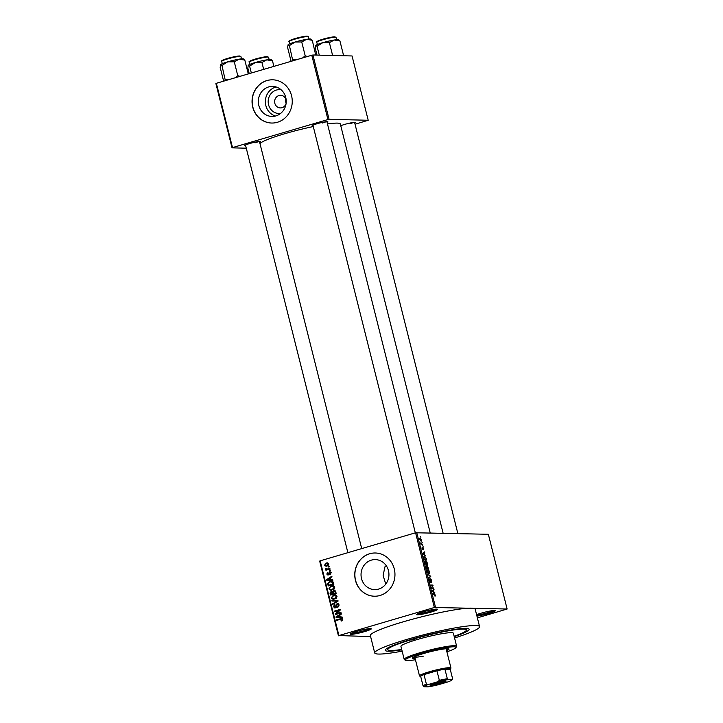<?xml version="1.0" encoding="UTF-8"?>
<svg xmlns="http://www.w3.org/2000/svg" width="723" height="723" viewBox="0 0 723 723"><rect width="100%" height="100%" fill="white"/><g stroke="black" fill="none" stroke-linecap="round" stroke-linejoin="round"><path stroke-width="1.08" d="M431.08 612.056A10.809 1.139 -14.1 0 1 416.647 614.46A10.809 1.139 -14.1 0 1 423.118 611.866A10.809 1.139 -14.1 0 1 437.496 609.227A10.809 1.139 -14.1 0 1 431.08 612.056M417.858 613.7A9.914 1.039 165.9 0 0 430.528 611.179A9.914 1.039 165.9 0 0 436.068 609.128M476.574 614.667A10.809 1.139 -14.1 0 1 480.813 613.267A10.809 1.139 -14.1 0 1 495.192 610.628A10.809 1.139 -14.1 0 1 488.775 613.456A10.809 1.139 -14.1 0 1 476.936 616.086M476.674 615.065A9.914 1.039 165.9 0 0 488.224 612.58A9.914 1.039 165.9 0 0 493.764 610.528M364.763 631.559A10.809 1.139 -14.1 0 1 350.321 633.963A10.809 1.139 -14.1 0 1 356.801 631.36A10.809 1.139 -14.1 0 1 371.179 628.721A10.809 1.139 -14.1 0 1 364.763 631.559M351.532 633.203A9.914 1.039 165.9 0 0 364.211 630.682A9.914 1.039 165.9 0 0 369.751 628.621M280.56 113.475A11.966 11.125 91.4 0 1 268.378 103.868A11.966 11.125 91.4 0 1 276.412 90.05A11.966 11.125 91.4 0 1 281.13 89.779M286.191 100.108A6.308 5.865 -88.6 0 0 274.668 102.386A6.308 5.865 -88.6 0 0 286.109 103.407M285.458 98.256L285.386 101.283L286.136 103.154M268.649 86.941A15.011 13.954 -88.6 0 0 258.427 103.253A15.011 13.954 -88.6 0 0 271.92 116.43A15.011 13.954 -88.6 0 0 275.915 115.897A15.011 13.954 -88.6 0 0 286.136 99.593A15.011 13.954 -88.6 0 0 272.643 86.417A15.011 13.954 -88.6 0 0 268.649 86.941M276.15 86.986A15.011 13.954 -88.6 0 0 275.671 87.112A15.011 13.954 -88.6 0 0 265.359 101.518A15.011 13.954 -88.6 0 0 275.445 116.032M266.914 80.56A21.627 20.108 -88.6 0 0 252.182 104.058A21.627 20.108 -88.6 0 0 271.622 123.037A21.627 20.108 -88.6 0 0 277.388 122.277A21.627 20.108 -88.6 0 0 292.11 98.78A21.627 20.108 -88.6 0 0 272.67 79.801A21.627 20.108 -88.6 0 0 266.914 80.56M272.743 79.801A21.627 20.108 -88.6 0 0 267.04 80.569A21.627 20.108 -88.6 0 0 252.318 104.022A21.627 20.108 -88.6 0 0 271.694 123.037M385.766 584.112L383.127 575.535L384.907 566.868A40.542 4.266 165.9 0 1 386.642 566.308M378.626 589.091A15.011 13.954 91.4 0 1 374.622 589.616A15.011 13.954 91.4 0 1 361.129 576.439A15.011 13.954 91.4 0 1 371.351 560.135A15.011 13.954 91.4 0 1 375.354 559.602A15.011 13.954 91.4 0 1 388.847 572.779A15.011 13.954 91.4 0 1 378.626 589.091M369.625 553.755A21.627 20.108 -88.6 0 0 354.894 577.243A21.627 20.108 -88.6 0 0 374.333 596.222A21.627 20.108 -88.6 0 0 380.099 595.463A21.627 20.108 -88.6 0 0 394.821 571.974A21.627 20.108 -88.6 0 0 375.382 552.996A21.627 20.108 -88.6 0 0 369.625 553.755M375.454 552.996A21.627 20.108 -88.6 0 0 369.751 553.755A21.627 20.108 -88.6 0 0 355.02 577.216A21.627 20.108 -88.6 0 0 374.397 596.222M313.122 125.938A8.107 0.85 -14.1 0 1 312.173 125.675A8.107 0.85 -14.1 0 1 317.036 123.732A8.107 0.85 -14.1 0 1 327.817 121.753A8.107 0.85 -14.1 0 1 327.103 122.422M245.675 145.766A8.107 0.85 -14.1 0 1 244.726 145.513A8.107 0.85 -14.1 0 1 249.58 143.561A8.107 0.85 -14.1 0 1 260.361 141.581A8.107 0.85 -14.1 0 1 259.656 142.259M340.768 125.766A8.107 0.85 -14.1 0 1 344.69 124.401A8.107 0.85 -14.1 0 1 355.472 122.422A8.107 0.85 -14.1 0 1 354.758 123.1M401.798 649.814A43.244 4.546 -14.1 0 1 385.323 649.796A43.244 4.546 -14.1 0 1 411.233 639.403A43.244 4.546 -14.1 0 1 468.739 628.847A43.244 4.546 -14.1 0 1 454.234 636.647M454.568 637.984A54.053 5.685 165.9 0 0 479.584 626.624A54.053 5.685 165.9 0 0 407.257 639.304A54.053 5.685 165.9 0 0 374.722 652.959A54.053 5.685 165.9 0 0 402.133 651.152M479.584 626.624L475.219 609.245A54.053 5.685 165.9 0 0 471.315 608.142A54.053 5.685 165.9 0 0 402.892 621.925A54.053 5.685 165.9 0 0 370.357 635.58L374.722 652.959M443.109 533.185L340.316 123.958A41.446 4.356 165.9 0 0 327.492 123.967M313.276 126.543A41.446 4.356 165.9 0 0 284.871 133.683A41.446 4.356 165.9 0 0 260.009 143.687M421.726 541.925L422.196 542.485L421.726 541.925M421.735 544.13L422.756 544.699L421.066 544.663L420.687 542.919L421.735 544.13L420.985 544.347M422.684 545.72L423.154 546.281L422.684 545.72M422.693 547.184L423.732 548.486L423.533 549.823L423.036 547.691L422.783 549.724L421.988 548.468L422.151 547.194L422.612 549.173L422.765 547.148M424.609 554.839L422.684 553.601L424.555 551.884L424.609 554.839L424.112 554.993M427.347 562.874L427.383 564.446L426.724 564.97L424.961 562.81L425.621 560.705L426.597 561.274L427.094 562.946M426.163 564.808L427.383 564.446L426.724 564.97M429.625 571.956L429.661 573.529L429.001 574.062L427.248 571.893L427.908 569.796L428.875 570.366L429.381 572.029M428.441 573.89L429.661 573.529L429.001 574.062M435.418 595.011L434.993 596.186L434.821 594.378L432.896 594.252L432.752 593.7L434.333 593.737L435.165 595.083M434.948 596.023L435.472 595.869L434.993 596.186M434.83 595.635L435.147 594.975M434.36 607.501L415.589 532.77L488.35 534.279L507.121 609.01L434.36 607.501L338.924 635.562L370.61 636.592M416.737 532.544L435.508 607.275M433.981 592.128L432.047 590.881L433.927 589.173L433.493 590.212L433.981 592.128L433.475 592.273M431.767 587.944L433.628 587.989L433.764 588.54L431.441 588.486L432.571 585.612L430.709 585.567L430.574 585.006L432.896 585.07L431.342 588.07M430.845 579.439L430.483 582.259L429.453 580.668L429.724 579.024L429.715 580.659L430.546 581.536L430.7 578.888L431.812 580.632L431.486 582.44L431.523 580.569L430.754 579.466M430.357 579.719L430.528 578.942M427.908 574.396L430.664 576.195L428.893 578.319L428.748 577.74L430.465 576.493L427.908 574.396M427.121 565.675L428.866 569.028L426.543 568.974L426.109 567.257L426.317 565.748L426.95 566.362L427.329 565.621L426.724 566.425M423.994 556.349L426.172 558.328L426.579 559.945L424.265 559.891L423.696 557.469L424.211 556.24M419.891 538.138L421.5 539.602L421.012 541.12L419.756 539.566L420.036 538.066M420.415 536.71L420.885 537.27L420.415 536.71M338.445 635.806L319.674 561.075L320.153 560.831L338.924 635.562M507.121 609.01L477.379 617.867M329.336 566.272L329.48 566.832L328.667 567.067L328.531 566.516L329.336 566.272M330.294 570.067L330.429 570.619L329.625 570.863L329.48 570.302L330.294 570.067M332.707 579.674L332.851 580.262L326.769 580.244L326.624 579.656L331.839 576.231L331.984 576.809L330.411 577.785L330.899 579.701L332.707 579.674M334.18 589.037L330.935 590.375L328.866 588.893L331.233 585.91L333.411 585.856L334.668 587.184L334.18 589.037M332.553 585.711L333.411 585.856M336.466 598.12L333.222 599.457L331.143 597.975L333.52 594.993L335.689 594.948L336.954 596.276L336.466 598.12M334.83 594.794L335.689 594.948M335.291 607.871L333.348 606.76L334.622 604.591L334.008 606.543L335.174 607.311L335.707 606.968L335.924 604.943L337.054 603.705L339.132 604.943L337.677 607.338L338.454 605.097L337.207 604.256L334.722 607.953M338.852 604.238L337.207 604.256M336.186 607.392L334.866 607.356L336.123 607.338M338.156 603.732L337.614 603.633M342.069 616.963L342.214 617.541L336.132 617.523L335.987 616.945L341.202 613.52L341.355 614.098L339.783 615.074L340.262 616.981L342.069 616.963M415.589 532.77L320.153 560.831M342.566 620.316L341.283 621.048L342.078 619.494L341.5 619.024L336.837 620.316L336.692 619.765L341.645 618.445L342.747 619.331L342.566 620.316M340.904 612.327L341.048 612.887L335.382 614.55L335.237 613.963L339.186 610.293L334.65 611.622L334.514 611.071L340.171 609.408L340.325 610.004L336.376 613.664L340.904 612.327M337.948 600.533L338.084 601.075L332.833 604.374L332.688 603.804L337.361 601.03L331.993 601.039L331.848 600.461L337.948 600.533L331.848 600.461M334.903 590.492L333.628 590.465L335.716 591.658L336.15 593.375L330.483 595.038L330.05 593.321L331.098 591.378L332.435 591.631L334.306 590.366M332.065 591.405L333.05 591.64M333.457 582.666L333.863 584.283L328.206 585.955L327.7 583.497L330.068 581.419L331.523 581.193L333.457 582.666M328.287 574.984L326.796 574.08L327.655 572.453L327.383 573.89L328.061 574.451L329.39 571.857L331.062 572.806L330.077 574.541L330.465 572.941L329.634 572.381L327.862 575.047M331.089 572.95L329.634 572.381M327.383 573.89L328.974 574.478M330.339 571.884L329.887 571.785M329.896 568.486L330.031 569.037L325.919 570.248L326.435 569.507L325.54 569.064L325.63 568.468L326.895 569.263L329.896 568.486M326.281 568.874L327.763 569.118M328.829 563.922L327.085 566.091L326.037 566.254L324.564 565.178L326.263 563.018L327.365 562.846L328.829 563.922M311.794 55.237L312.932 55.002L329.082 119.313L327.944 119.539L311.794 55.237L216.358 83.299L232.508 147.6L232.029 147.844L246.281 148.197M232.029 147.844L215.879 83.543L216.358 83.299M329.082 119.313L368.206 120.262L355.047 124.239M368.206 120.262L352.056 55.96L312.932 55.002M327.944 119.539L232.508 147.6M322.458 123A7.212 0.759 165.9 0 0 326.028 121.744M255.002 142.829A7.212 0.759 165.9 0 0 258.572 141.572M350.104 123.669A7.212 0.759 165.9 0 0 353.683 122.413M342.331 620.542L341.066 620.515M342.783 619.512L342.078 619.494M342.648 619.06L341.5 619.024M338.066 619.954L336.692 619.765M338.021 619.792L342.196 618.581M337.451 617.532L337.325 617.035M336.746 616.963L335.987 616.945M342.087 617.008L340.262 616.981M339.882 615.472L336.638 617.017L340.876 616.999M339.105 616.99L337.777 616.963L339.548 616.99L339.168 615.454M340.876 617.026L339.548 616.99M336.638 617.017L337.777 616.963M336.611 614.189L335.237 613.963M339.991 610.311L339.186 610.293M335.879 611.26L334.514 611.071M335.843 611.107L340.271 609.805M341.003 612.724L336.376 613.664M338.599 606.841L337.469 606.814M339.168 605.106L338.454 605.097M335.436 607.826L334.921 607.365M334.08 606.769L333.348 606.76M336.322 606.986L335.707 606.968M336.556 604.961L335.924 604.943M337.243 604.979L338.382 603.741M333.701 603.832L332.688 603.804M338.075 601.048L337.361 601.03M333.312 601.048L333.176 600.497M333.927 599.403L332.914 598.834M331.875 597.993L331.143 597.975M333.665 595.544L334.848 595.02L333.52 594.993M334.848 595.02L335.472 594.875M336.529 595.463L332.417 596.159L331.803 597.776L333.303 598.879L334.532 598.68L336.294 596.475L334.758 595.372M333.303 598.879L335.761 598.743M335.797 598.716L334.532 598.68M336.999 596.484L336.294 596.475M330.763 593.339L330.05 593.321M332.996 591.884L331.676 591.848L332.228 591.477M333.755 591.658L334.957 590.492M335.608 591.306L333.773 591.016L333.357 593.601L336.105 593.212M333.565 592.218L332.652 591.938M333.023 592.209L331.324 591.902L331.007 594.288L333.972 593.61M331.007 594.288L332.697 593.791L332.237 592.191L331.324 591.902M334.026 593.827L332.697 593.791M333.357 593.601L335.345 593.014L334.839 591.287L333.773 591.016M336.059 593.032L335.345 593.014M335.761 591.857L335.047 591.839M331.64 590.32L330.628 589.742M329.598 588.911L328.866 588.893M334.713 587.401L332.481 586.29L331.36 586.461L332.562 585.937L331.233 585.91M332.562 585.937L333.195 585.793M334.252 586.38L332.481 586.29M331.36 586.461L330.14 587.076L329.525 588.694L331.017 589.787L333.475 589.661M331.017 589.787L332.246 589.597L334.008 587.383M333.52 589.625L332.246 589.597M328.378 583.515L327.7 583.497M330.14 581.988L331.396 581.446L330.068 581.419M331.396 581.446L332.164 581.274M332.969 581.816L330.203 581.97L328.396 583.407L328.721 585.205L333.827 584.13M328.721 585.205L333.059 583.931L331.468 581.78L332.797 581.807M333.782 583.949L333.059 583.931M333.529 582.955L332.815 582.937M328.088 580.244L327.962 579.756M327.383 579.674L326.624 579.656M332.716 579.729L330.899 579.701M330.519 578.183L327.275 579.738L331.505 579.71M329.733 579.71L328.414 579.674L330.185 579.701L329.796 578.165M331.514 579.738L330.185 579.701M327.275 579.738L328.414 579.674M330.809 574.035L329.86 574.008M327.456 574.098L326.796 574.08M329.092 574.198L328.359 574.179M329.995 572.354L330.501 571.965M330.357 570.33L329.48 570.302M327.148 569.887L325.775 569.697M327.103 569.733L326.435 569.507M327.763 569.534L326.868 569.091M326.398 569.082L325.54 569.064M326.254 568.486L325.63 568.468M327.609 568.911L328.224 569.29L327.609 568.911M329.092 569.146L329.995 568.884M329.408 566.534L328.531 566.516M326.751 566.172L326.091 565.666M325.223 565.196L324.564 565.178M326.579 563.524L327.591 563.054L326.263 563.018M328.631 563.47L326.444 563.56L325.151 565.015L326.941 565.54L328.233 564.085L326.444 563.56M328.188 565.567L326.118 565.666L328.134 565.603M328.866 564.094L328.233 564.085M434.261 592.779L434.794 592.625M432.914 590.095L434.071 589.751M432.435 590.528L433.493 590.212M432.851 591.405L433.655 591.938L433.276 590.393L432.336 591.559M433.167 592.083L433.655 591.938M432.255 590.7L433.276 590.393M431.902 588.495L433.628 587.989M431.17 585.576L432.896 585.07M432.444 585.838L433.041 585.657M430.194 576.33L430.664 576.195M429.661 577.071L430.8 576.737M427.266 571.965L429.055 573.484L428.224 573.728M428.197 573.701L429.363 571.947L428.034 570.348L427.519 571.893M427.121 570.7L428.034 570.348M426.425 568.504L427.365 568.441L426.941 566.823L425.974 566.443M426.48 568.712L427.365 568.441M426.489 566.308L426.678 568.432M426.498 568.784L428.459 568.468L427.347 566.208M426.724 568.983L428.459 568.468M427.112 567.438L427.636 568.45M427.474 566.172L427.365 567.356M424.988 562.883L426.778 564.401L425.937 564.645M425.91 564.618L426.588 564.419L427.076 562.865L425.757 561.265L425.232 562.81M424.844 561.617L425.757 561.265M424.139 559.421L426.172 559.385L426.172 558.328M424.446 559.891L426.172 559.385M423.895 558.436L424.392 559.34M423.723 557.659L424.148 558.364M424.609 556.755L423.994 557.578L424.609 556.755L425.232 556.99L425.919 558.391M424.898 555.49L425.422 555.336M423.551 552.806L424.708 552.471M423.072 553.24L424.13 552.932M423.488 554.116L424.293 554.649L423.904 553.113L422.973 554.27M423.795 554.794L424.293 554.649M422.883 553.411L423.904 553.113M421.048 544.609L422.612 544.148M419.774 539.647L421.039 540.551L420.325 540.759M420.307 540.741L421.256 539.584L420.379 538.599L419.656 538.78M420.379 538.599L420 539.584M414.225 639.475L411.206 640L414.225 639.475M446.624 650.736A18.915 1.988 165.9 0 0 448.992 649.082A18.915 1.988 165.9 0 0 423.678 653.52A18.915 1.988 165.9 0 0 412.291 658.301A18.915 1.988 165.9 0 0 415.165 658.635M446.407 649.869A18.915 1.988 165.9 0 0 448.414 648.766M446.895 651.83A26.127 2.747 165.9 0 0 455.915 647.645A26.127 2.747 165.9 0 0 421.03 653.456A26.127 2.747 165.9 0 0 405.513 660.307A26.127 2.747 165.9 0 0 415.436 659.738M405.513 660.307L404.428 659.665A27.031 2.847 -14.1 0 1 404.211 659.412A27.031 2.847 -14.1 0 1 420.479 652.58A27.031 2.847 -14.1 0 1 456.638 646.235A27.031 2.847 -14.1 0 1 456.565 646.57L455.915 647.645M456.638 646.235L453.366 633.203A27.031 2.847 165.9 0 0 417.207 639.548A27.031 2.847 165.9 0 0 400.94 646.371L404.211 659.412M454.143 636.285A40.542 4.266 165.9 0 0 466.471 629.914A40.542 4.266 165.9 0 0 412.227 639.43A40.542 4.266 165.9 0 0 387.826 649.67A40.542 4.266 165.9 0 0 401.708 649.453M446.073 648.757A16.213 1.708 -14.1 0 1 446.154 648.874L450.953 667.989A16.213 1.708 -14.1 0 1 450.908 668.188L450.257 669.263A15.319 1.609 165.9 0 0 449.191 668.766A15.319 1.609 165.9 0 0 444.925 669.182A15.319 1.609 165.9 0 0 436.945 670.79L424.003 674.595A15.319 1.609 165.9 0 0 420.659 676.312A15.319 1.609 165.9 0 0 420.714 676.683A15.319 1.609 165.9 0 0 420.759 676.71M423.362 656.15A16.213 1.708 -14.1 0 1 414.695 656.773A16.213 1.708 -14.1 0 1 414.713 656.629M412.652 657.749A18.915 1.988 165.9 0 0 414.948 657.767M311.459 39.422L310.935 39.105A11.893 1.247 165.9 0 0 310.176 38.979A11.893 1.247 165.9 0 0 306.561 39.349L312.273 40.271L310.935 39.449M315.716 55.075L312.273 40.271M315.752 54.098L314.632 55.047M301.735 41.97L306.561 39.349A11.893 1.247 165.9 0 0 295.129 42.015L301.735 41.97L305.205 55.807L302.557 57.948M307.411 56.53L305.205 55.807M289.408 45.594L295.129 42.015A11.893 1.247 165.9 0 0 288.07 44.781L289.408 45.594L292.815 60.813M296.177 59.828L292.887 59.431M291.089 61.319L287.618 47.519L288.07 44.781A11.893 1.247 165.9 0 0 287.998 44.871L288.07 44.781M430.709 685.404A8.197 0.859 -14.1 0 1 430.14 685.133A8.197 0.859 -14.1 0 1 436.837 682.666A8.197 0.859 -14.1 0 1 445.422 681.075A8.197 0.859 -14.1 0 1 445.946 681.165A8.197 0.859 -14.1 0 1 440.117 683.587A8.197 0.859 -14.1 0 1 430.709 685.404M430.736 684.708A7.655 0.804 165.9 0 0 431.062 684.735A7.655 0.804 165.9 0 0 438.635 683.371A7.655 0.804 165.9 0 0 445.214 681.075M420.714 676.683L419.629 676.041A16.213 1.708 -14.1 0 1 419.503 675.897A16.213 1.708 -14.1 0 1 431.983 671.025A16.213 1.708 -14.1 0 1 449.787 667.663A16.213 1.708 -14.1 0 1 450.953 667.989M447.329 678.734L448.35 679.629A14.415 1.518 165.9 0 0 437.596 681.789L439.34 680.343A15.319 1.609 -14.1 0 1 447.329 678.734L444.925 669.182L450.23 669.308A15.319 1.609 165.9 0 0 450.257 669.263M439.34 680.343L436.945 670.79A15.319 1.609 165.9 0 0 424.003 674.595L426.398 684.148L428.585 684.437A14.415 1.518 165.9 0 0 424.085 686.76L427.781 686.85A14.415 1.518 165.9 0 0 438.536 684.681L447.537 682.033A14.415 1.518 165.9 0 0 452.011 679.9A14.415 1.518 165.9 0 0 452.047 679.719L448.35 679.629M424.085 686.76L423.063 685.874A15.319 1.609 -14.1 0 1 426.398 684.148M420.659 676.312L423.063 685.874M452.047 679.719L452.634 678.87L452.047 679.719M450.23 669.308L452.634 678.87M437.596 681.789L428.585 684.437M343.362 55.743L343.398 54.767L342.286 55.716M317.008 55.102L315.273 48.188L315.725 45.459A11.893 1.247 165.9 0 0 315.653 45.54A11.893 1.247 165.9 0 0 315.644 45.558L317.063 46.272L322.774 42.684L329.39 42.648L334.207 40.018L339.927 40.94L338.59 40.127M319.295 55.165L317.063 46.272M343.398 54.767L339.927 40.94M332.616 55.481L329.39 42.648M339.114 40.09L338.59 39.783A11.893 1.247 165.9 0 0 334.207 40.018A11.893 1.247 165.9 0 0 322.774 42.684A11.893 1.247 -14.1 0 0 315.725 45.459M244.013 59.25L243.488 58.943A11.893 1.247 165.9 0 0 242.72 58.816A11.893 1.247 165.9 0 0 239.105 59.178L244.817 60.099L243.479 59.286M248.287 73.909L244.817 60.099M234.279 61.807L239.105 59.178A11.893 1.247 165.9 0 0 227.673 61.844L234.279 61.807L237.759 75.635L235.102 77.786M239.955 76.358L237.759 75.635M221.952 65.432L227.673 61.844A11.893 1.247 165.9 0 0 220.614 64.618L221.952 65.432L225.359 80.651M228.721 79.666L225.431 79.259M223.633 81.157L220.172 67.347L220.614 64.618A11.893 1.247 165.9 0 0 220.551 64.699A11.893 1.247 165.9 0 0 220.542 64.718L220.614 64.618M249.227 73.629L247.817 68.025L248.269 65.287A11.893 1.247 165.9 0 0 248.206 65.377A11.893 1.247 165.9 0 0 248.197 65.386L249.607 66.1L255.327 62.521L261.934 62.476L266.76 59.855L272.472 60.777L271.134 59.955M251.342 73.014L249.607 66.1M273.881 66.38L272.472 60.777M263.669 69.39L261.934 62.476M271.667 59.928L271.134 59.611A11.893 1.247 165.9 0 0 266.76 59.855A11.893 1.247 165.9 0 0 255.327 62.521A11.893 1.247 -14.1 0 0 248.269 65.287M341.862 618.662L340.542 618.635M336.484 606.001L335.87 605.991M337.352 601.536L336.52 601.509M333.149 592.77L332.435 592.752M328.531 584.419L327.817 584.401M329.191 573.493L328.441 573.475M432.869 594.17L434.333 593.737M432.083 591.034L432.752 590.836M422.72 553.746L423.389 553.556M289.146 41.582C288.061 41.455 289.272 40.705 292.788 39.313C297.831 37.614 302.63 36.566 307.185 36.15L308.369 36.746A9.914 1.039 165.9 0 0 307.655 36.548A9.914 1.039 165.9 0 0 296.773 38.608A9.914 1.039 165.9 0 0 289.146 41.582L289.724 43.859M289.706 41.048A9.372 0.985 -14.1 0 1 296.032 38.319A9.372 0.985 -14.1 0 1 307.04 36.168M335.309 37.216A9.914 1.039 165.9 0 0 324.428 39.277A9.914 1.039 165.9 0 0 316.801 42.25C315.716 42.133 316.927 41.374 320.443 39.982C325.486 38.283 330.284 37.235 334.839 36.819L336.023 37.424A9.914 1.039 165.9 0 0 335.309 37.216M317.361 41.726A9.372 0.985 -14.1 0 1 323.678 38.988A9.372 0.985 -14.1 0 1 334.695 36.837M221.699 61.41C220.605 61.292 221.816 60.533 225.332 59.141C230.375 57.451 235.174 56.394 239.729 55.987L240.922 56.584A9.914 1.039 165.9 0 0 240.208 56.385A9.914 1.039 165.9 0 0 229.327 58.436A9.914 1.039 165.9 0 0 221.699 61.41L222.268 63.696M222.25 60.886A9.372 0.985 -14.1 0 1 228.576 58.147A9.372 0.985 -14.1 0 1 239.584 56.005M267.853 57.054A9.914 1.039 165.9 0 0 256.972 59.114A9.914 1.039 165.9 0 0 249.345 62.088C248.26 61.961 249.471 61.211 252.987 59.819C258.03 58.12 262.829 57.072 267.383 56.656L268.567 57.253A9.914 1.039 165.9 0 0 267.853 57.054M249.905 61.554A9.372 0.985 -14.1 0 1 256.231 58.816A9.372 0.985 -14.1 0 1 267.239 56.674M334.189 590.953L335.508 590.989M329.851 572.354L331.179 572.381M327.917 574.478L329.245 574.505M326.85 569.254L328.17 569.29M427.853 570.366L427.139 570.574M425.567 561.283L424.862 561.491M424.383 556.782L423.687 556.99M387.826 649.67L387.447 648.133M466.471 629.914L466.091 628.377M308.369 36.746L308.947 39.033M430.203 532.869L326.913 121.663M415.336 532.851L312.932 125.178M354.568 122.341L457.858 533.538M245.477 145.007L347.88 552.679M259.458 141.5L361.717 548.612M419.503 675.897L414.695 656.773M452.011 679.9L452.535 679.024M316.801 42.25L317.379 44.537M336.023 37.424L336.602 39.702M240.922 56.584L241.491 58.87M249.345 62.088L249.923 64.365M268.567 57.253L269.146 59.539"/></g></svg>
